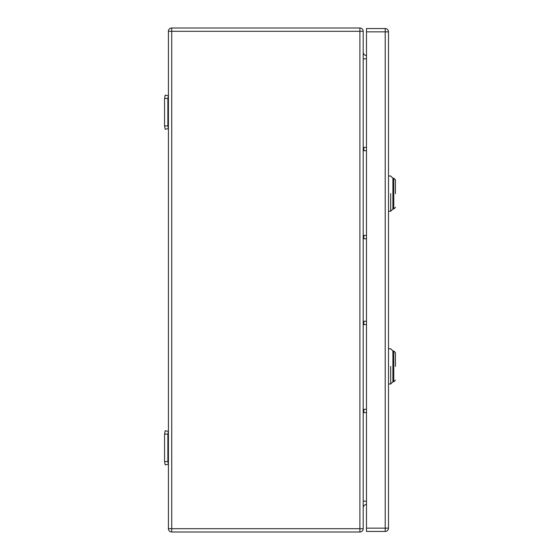 <?xml version="1.0" encoding="UTF-8"?>
<svg xmlns="http://www.w3.org/2000/svg" width="560" height="560" viewBox="0 0 560 560"><rect width="100%" height="100%" fill="white"/><g stroke="black" fill="none" stroke-linecap="round" stroke-linejoin="round"><path stroke-width="0.84" d="M167.867 98.427L164.563 98.427L165.186 95.13L168.413 95.802L167.867 98.427L167.867 125.937L164.563 125.937L165.186 129.241L168.413 128.562L167.867 125.937M164.563 98.427L164.563 125.937M167.867 434.063L164.563 434.063L165.186 430.759L168.413 431.438L167.867 434.063L167.867 461.573L164.563 461.573L165.186 464.87L168.413 464.198L167.867 461.573M164.563 434.063L164.563 461.573M363.195 150.696L366.492 150.696M363.195 147.399L366.492 147.399M363.195 412.601L366.492 412.601M363.195 409.304L366.492 409.304M363.195 238.735L366.492 238.735M363.195 235.431L366.492 235.431M363.195 324.569L366.492 324.569M363.195 321.265L366.492 321.265M363.195 528.696L363.195 31.304A3.304 3.304 0 0 0 359.891 28L359.891 31.304L363.195 31.304A3.304 3.304 0 0 0 359.891 28L171.717 28A3.304 3.304 0 0 0 168.413 31.304A3.304 3.304 0 0 1 171.717 28L171.717 31.304L359.891 31.304L359.891 532A3.304 3.304 0 0 0 363.195 528.696L171.717 528.696L171.717 31.304L168.413 31.304L168.413 528.696A3.304 3.304 0 0 0 171.717 532L359.891 532M363.195 52.213A3.304 3.304 0 0 0 366.492 55.51A3.304 3.304 0 0 1 363.195 52.213A3.304 3.304 0 0 0 366.492 55.51M363.195 507.787A3.304 3.304 0 0 1 366.492 504.49M395.437 193.613C395.437 211.358 395.437 211.358 395.437 193.613L395.437 179.858L393.785 178.213L393.785 209.02L395.437 207.368M388.5 176.008L390.705 176.008L392.903 178.213L392.903 193.613C392.903 213.493 392.903 213.493 392.903 193.613L392.903 178.213L393.785 178.213M390.705 193.613C390.705 170.905 390.705 170.905 390.705 193.613L390.705 211.225L388.5 211.225M393.785 209.02L392.903 209.02L392.903 193.613M395.437 366.387C395.437 384.132 395.437 384.132 395.437 366.387L395.437 352.632L393.785 350.98L393.785 381.787L395.437 380.142M388.5 348.775L390.705 348.775L392.903 350.98L392.903 366.387C392.903 386.26 392.903 386.26 392.903 366.387L392.903 350.98L393.785 350.98M390.705 366.387C390.705 343.672 390.705 343.672 390.705 366.387L390.705 383.992L388.5 383.992M393.785 381.787L392.903 381.787L392.903 366.387M385.203 531.447L366.492 531.447L366.492 31.85L388.5 31.85A3.304 3.304 0 0 0 385.203 28.553A3.304 3.304 0 0 1 388.5 31.85L388.5 528.15L385.203 528.15L385.203 531.447A3.304 3.304 0 0 0 388.5 528.15M366.492 31.85L366.492 28.553L385.203 28.553L385.203 528.15L366.492 528.15M363.825 150.696L363.825 147.399M363.825 412.601L363.825 409.304M363.825 238.735L363.825 235.431M363.825 324.569L363.825 321.265M363.195 58.814L366.492 58.814M366.492 501.186L363.195 501.186M168.413 528.696A3.304 3.304 0 0 0 171.717 532L171.717 528.696L168.413 528.696M392.903 209.02L390.705 211.225M392.903 381.787L390.705 383.992"/></g></svg>

